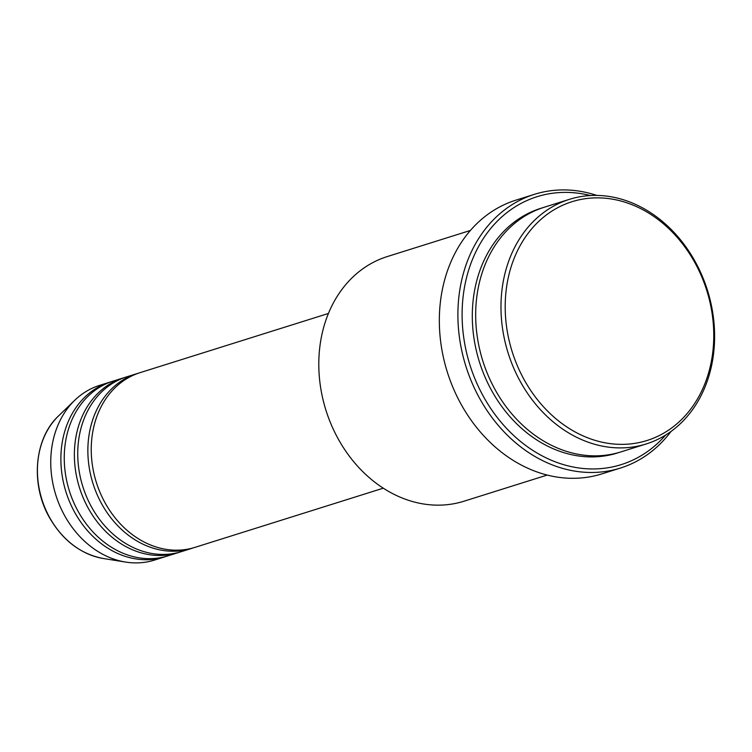 <?xml version="1.0" encoding="UTF-8"?>
<svg xmlns="http://www.w3.org/2000/svg" width="752" height="752" viewBox="0 0 752 752"><rect width="100%" height="100%" fill="white"/><g stroke="black" fill="none" stroke-linecap="round" stroke-linejoin="round"><path stroke-width="1.13" d="M328.398 313.471L140.088 372.644A91.565 74.636 72.6 0 0 105.242 503.126A91.565 74.636 72.6 0 0 194.994 547.362L383.304 488.18M138.406 373.199A91.565 74.636 72.6 0 0 136.714 373.706A91.565 74.636 72.6 0 0 101.868 504.188A91.565 74.636 72.6 0 0 191.619 548.415A91.565 74.636 72.6 0 0 193.292 547.86M136.714 373.706L126.59 376.884A91.565 74.636 72.6 0 0 91.744 507.365A91.565 74.636 72.6 0 0 181.495 551.601L191.619 548.415M124.917 377.438A91.565 74.636 72.6 0 0 123.215 377.946A91.565 74.636 72.6 0 0 88.379 508.427A91.565 74.636 72.6 0 0 178.121 552.664A91.565 74.636 72.6 0 0 179.803 552.109M123.215 377.946L113.101 381.123A91.565 74.636 72.6 0 0 78.255 511.604A91.565 74.636 72.6 0 0 168.006 555.841L178.121 552.664M111.418 381.678A91.565 74.636 72.6 0 0 109.726 382.185A91.565 74.636 72.6 0 0 74.88 512.667A91.565 74.636 72.6 0 0 164.632 556.903A91.565 74.636 72.6 0 0 166.305 556.348M694.622 262.185A125.142 102.009 72.6 0 0 549.233 212.882A125.142 102.009 72.6 0 0 524.341 380.051A125.142 102.009 72.6 0 0 669.722 429.354A125.142 102.009 72.6 0 0 694.622 262.185M520.581 382.025A128.197 104.5 -107.4 0 1 569.358 199.355A128.197 104.5 -107.4 0 1 695.008 261.282A128.197 104.5 -107.4 0 1 646.222 443.953A128.197 104.5 -107.4 0 1 520.581 382.025M470.376 230.46L387.186 256.601A128.197 104.5 72.6 0 0 338.4 439.271A128.197 104.5 72.6 0 0 464.05 501.199L547.24 475.057M590.405 195.539A140.408 114.445 72.6 0 0 477.905 247.756A140.408 114.445 72.6 0 0 483.592 396.783A140.408 114.445 72.6 0 0 665.661 435.041M670.991 431.479A143.453 116.936 -107.4 0 1 620.438 468.054A143.453 116.936 -107.4 0 1 479.832 398.748A143.453 116.936 -107.4 0 1 534.418 194.336A143.453 116.936 -107.4 0 1 596.806 195.417M569.358 199.355L544.053 207.298A128.197 104.5 72.6 0 0 495.277 389.968A128.197 104.5 72.6 0 0 620.926 451.896L646.222 443.953M534.418 194.336L515.863 200.164A143.453 116.936 72.6 0 0 461.277 404.585A143.453 116.936 72.6 0 0 601.882 473.882L620.438 468.054M109.726 382.185L99.602 385.372A91.565 74.636 72.6 0 0 74.777 400.252A91.565 74.636 72.6 0 0 64.757 515.844A91.565 74.636 72.6 0 0 125.631 562.073A91.565 74.636 72.6 0 0 154.508 560.08L164.632 556.903M103.438 558.52C80.84 554.233 62.877 540.641 49.547 517.724C30.268 484.41 34.207 438.397 58.609 415.865A80.727 65.8 72.6 0 0 49.773 517.771A80.727 65.8 72.6 0 0 103.438 558.52L125.631 562.073M619.234 452.413A128.197 104.5 -107.4 0 1 491.902 391.031A128.197 104.5 -107.4 0 1 542.38 207.853M58.609 415.865L74.777 400.252"/></g></svg>
